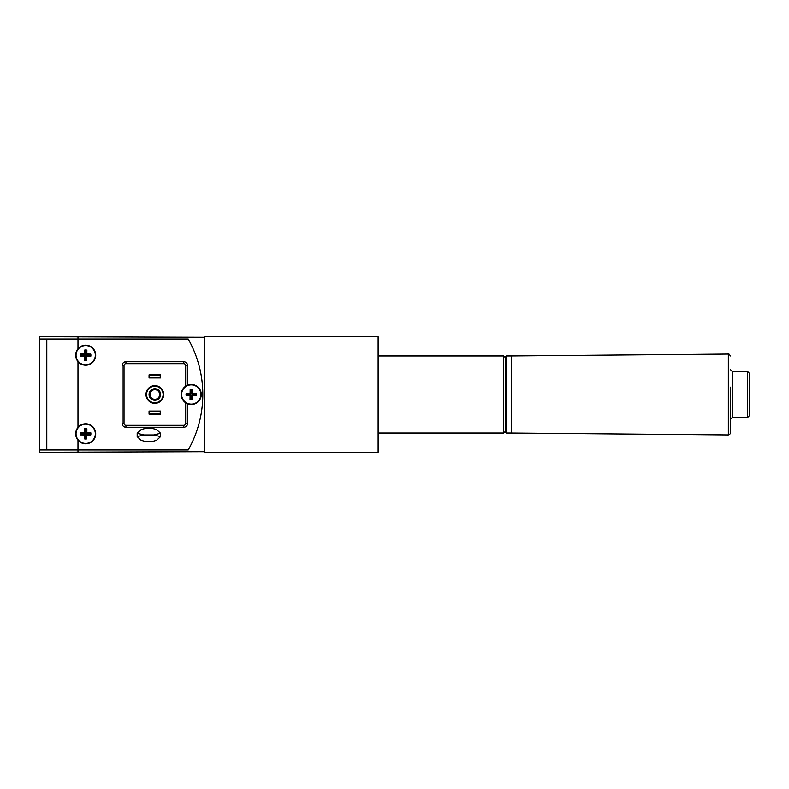 <?xml version="1.0" encoding="UTF-8"?>
<svg xmlns="http://www.w3.org/2000/svg" width="789" height="789" viewBox="0 0 789 789"><rect width="100%" height="100%" fill="white"/><g stroke="black" fill="none" stroke-linecap="round" stroke-linejoin="round"><path stroke-width="1.18" d="M204.745 452.294L378.128 452.294L378.128 336.706L204.745 336.706L204.745 452.294M39.45 339.014L46.788 339.014L46.788 449.986L188.216 449.986A112.699 112.699 0 0 0 188.216 339.014L39.45 339.014L39.45 449.986L39.45 336.706L77.983 336.844L77.983 339.014L188.216 339.014A112.699 112.699 0 0 1 188.216 449.986L39.45 449.986L46.788 449.986L46.798 339.014L77.983 339.014L77.983 348.797A10.02 10.02 0 0 0 75.823 356.934M76.267 358.61A10.02 10.02 0 0 0 77.983 361.599L77.983 427.401C74.916 431.672 74.916 435.942 77.983 440.203A10.02 10.02 0 0 0 95.706 433.802A10.02 10.02 0 0 0 77.983 427.401A10.02 10.02 0 0 0 77.983 440.203L77.983 452.156L39.45 452.294L39.45 449.986M77.983 452.156L204.745 451.712L204.745 337.278L77.983 336.844M39.45 413.623L39.45 419.156L39.45 413.623M185.879 386.048A10.02 10.02 0 0 0 185.671 386.186L185.671 365.603A1.923 1.923 0 0 0 183.738 363.68L125.944 363.68A1.923 1.923 0 0 0 124.021 365.603L124.021 423.397A1.923 1.923 0 0 0 125.944 425.32L183.738 425.32A1.923 1.923 0 0 0 185.671 423.397L185.671 402.814A10.02 10.02 0 0 0 186.263 403.179M187.595 403.82A10.02 10.02 0 0 0 201.274 394.5A10.02 10.02 0 0 0 187.595 385.17L185.671 386.186A10.02 10.02 0 0 0 185.671 402.814L187.595 403.82L187.595 423.397L185.671 423.397M154.841 386.216A8.284 8.284 0 0 0 146.567 394.5A8.284 8.284 0 0 0 154.841 402.784A8.284 8.284 0 0 0 163.126 394.5A8.284 8.284 0 0 0 154.841 386.216M77.983 361.599A10.02 10.02 0 0 0 95.706 355.198A10.02 10.02 0 0 0 77.983 348.797C74.916 353.077 74.916 357.338 77.983 361.599M160.621 414.146L160.621 411.069L149.062 411.069L149.062 414.146L160.621 414.146M160.621 377.931L160.621 374.854L149.062 374.854L149.062 377.931L160.621 377.931M160.236 411.838L149.456 411.838L149.456 413.761L160.236 413.761L160.236 411.838M160.236 375.239L149.456 375.239L149.456 377.162L160.236 377.162L160.236 375.239M160.561 436.652L153.875 434.956L143.874 434.956L153.875 434.956L160.561 433.26L160.561 436.652L156.774 440.154C151.518 442.195 146.251 442.195 140.975 440.154L137.187 436.652L137.187 433.26L140.975 429.758C146.231 427.717 151.498 427.717 156.774 429.758L160.561 433.26M137.187 433.26L143.874 434.956L137.187 436.652M154.841 400.279A5.779 5.779 0 0 1 149.062 394.5A5.779 5.779 0 0 1 154.841 388.721A5.779 5.779 0 0 1 160.621 394.5A5.779 5.779 0 0 1 154.841 400.279M154.841 389.687A4.813 4.813 0 0 0 150.028 394.5A4.813 4.813 0 0 0 154.841 399.313A4.813 4.813 0 0 0 159.664 394.5A4.813 4.813 0 0 0 154.841 389.687M154.841 403.357A8.866 8.866 0 0 0 163.708 394.5A8.866 8.866 0 0 0 154.841 385.634A8.866 8.866 0 0 0 145.985 394.5A8.866 8.866 0 0 0 154.841 403.357M85.104 438.349L85.143 434.335L81.129 434.295A4.586 4.586 0 0 1 81.139 433.22L85.153 433.26L85.192 429.246L84.581 428.713A5.198 5.198 0 0 1 86.889 428.743L86.849 432.658L90.765 432.697A5.198 5.198 0 0 1 90.745 435.005L86.829 434.966L86.79 438.881L86.179 438.359A4.586 4.586 0 0 1 85.104 438.349L84.482 438.862A5.198 5.198 0 0 0 86.79 438.881M85.192 429.246A4.586 4.586 0 0 1 86.267 429.255L86.889 428.743M85.587 443.428A9.636 9.636 0 0 0 95.321 433.891A9.636 9.636 0 0 0 85.784 424.166A9.636 9.636 0 0 0 76.05 433.703A9.636 9.636 0 0 0 85.587 443.428M81.129 434.295L80.606 434.907L84.522 434.946L84.482 438.862M80.606 434.907A5.198 5.198 0 0 1 80.626 432.599L84.541 432.628L84.581 428.713M90.765 432.697L90.242 433.309A4.586 4.586 0 0 1 90.232 434.384L90.745 435.005M90.232 434.384L86.218 434.344L86.829 434.966M86.218 434.344L86.179 438.359M85.143 434.335L84.522 434.946M81.139 433.22L80.626 432.599M85.153 433.26L84.541 432.628M90.242 433.309L86.228 433.269L86.267 429.255M86.228 433.269L86.849 432.658M85.104 359.745L85.143 355.731L81.129 355.691A4.586 4.586 0 0 1 81.139 354.616L85.153 354.656L85.192 350.641L84.581 350.119A5.198 5.198 0 0 1 86.889 350.138L86.849 354.054L90.765 354.093A5.198 5.198 0 0 1 90.745 356.401L86.829 356.362L86.79 360.277L86.179 359.754A4.586 4.586 0 0 1 85.104 359.745L84.482 360.257A5.198 5.198 0 0 0 86.79 360.277M85.192 350.641A4.586 4.586 0 0 1 86.267 350.651L86.889 350.138M85.587 364.834A9.636 9.636 0 0 0 95.321 355.297A9.636 9.636 0 0 0 85.784 345.572A9.636 9.636 0 0 0 76.05 355.109A9.636 9.636 0 0 0 85.587 364.834M81.129 355.691L80.606 356.303L84.522 356.342L84.482 360.257M80.606 356.303A5.198 5.198 0 0 1 80.626 353.995L84.541 354.034L84.581 350.119M90.765 354.093L90.242 354.705A4.586 4.586 0 0 1 90.232 355.78L90.745 356.401M90.232 355.78L86.218 355.74L86.829 356.362M86.218 355.74L86.179 359.754M85.143 355.731L84.522 356.342M81.139 354.616L80.626 353.995M85.153 354.656L84.541 354.034M90.242 354.705L86.228 354.665L86.267 350.651M86.228 354.665L86.849 354.054M190.662 399.047L190.711 395.033L186.697 394.973A4.586 4.586 0 0 1 186.717 393.898L190.731 393.958L190.78 389.944L190.169 389.411A5.198 5.198 0 0 1 192.477 389.441L192.427 393.356L196.343 393.415A5.198 5.198 0 0 1 196.313 395.723L192.398 395.674L192.348 399.589L191.727 399.056A4.586 4.586 0 0 1 190.662 399.047L190.031 399.559A5.198 5.198 0 0 0 192.348 399.589M190.78 389.944A4.586 4.586 0 0 1 191.855 389.953L192.477 389.441M191.125 404.136A9.636 9.636 0 0 0 200.889 394.628A9.636 9.636 0 0 0 191.392 384.864A9.636 9.636 0 0 0 181.628 394.372A9.636 9.636 0 0 0 191.125 404.136M186.697 394.973L186.174 395.585L190.09 395.644L190.031 399.559M186.174 395.585A5.198 5.198 0 0 1 186.204 393.277L190.119 393.326L190.169 389.411M196.343 393.415L195.81 394.027A4.586 4.586 0 0 1 195.8 395.102L196.313 395.723M195.8 395.102L191.786 395.042L192.398 395.674M191.786 395.042L191.727 399.056M190.711 395.033L190.09 395.644M186.717 393.898L186.204 393.277M190.731 393.958L190.119 393.326M195.81 394.027L191.796 393.967L191.855 389.953M191.796 393.967L192.427 393.356M39.45 411.69L39.45 423.397L39.45 411.69M378.128 433.033L503.727 433.033L503.727 355.967L505.66 357.9M730.289 387.133L730.289 433.013L730.289 414.353L730.289 419.531L732.192 417.598L732.192 371.402L730.289 369.469M749.55 413.801L749.55 375.199M749.55 413.515L749.55 373.463L749.55 415.537L747.637 417.47L747.637 371.53L732.192 371.402M728.355 354.064L511.44 355.957L511.44 433.043L728.346 434.936L728.346 354.064C728.888 353.699 729.529 354.34 730.289 355.987M730.289 401.088L730.289 389.184M730.289 407.045L730.289 403.179M730.289 407.913L730.289 407.075L730.289 407.913M730.289 413.436L730.289 412.036M730.289 407.183L730.289 411.73M506.43 433.033L505.66 432.264L505.66 356.746L506.43 355.967L506.43 433.033L511.44 433.033M183.738 363.68L183.738 361.747A3.856 3.856 0 0 1 187.595 365.603L187.595 385.17M185.671 365.603L187.595 365.603M183.738 361.747L125.944 361.747L125.944 363.68M125.944 361.747A3.856 3.856 0 0 0 122.098 365.603L124.021 365.603M124.021 423.397L122.098 423.397L122.098 365.603M122.098 423.397A3.856 3.856 0 0 0 125.944 427.253L125.944 425.32M183.738 425.32L183.738 427.253L125.944 427.253M183.738 427.253A3.856 3.856 0 0 0 187.595 423.397M378.128 355.967L503.727 355.967M505.66 431.1L503.727 433.033M728.355 434.936L728.346 434.936C729.953 434.275 730.594 433.634 730.289 433.013M747.637 417.47L732.192 417.598M747.637 371.53L749.55 373.463M511.44 355.967L506.43 355.967"/></g></svg>
